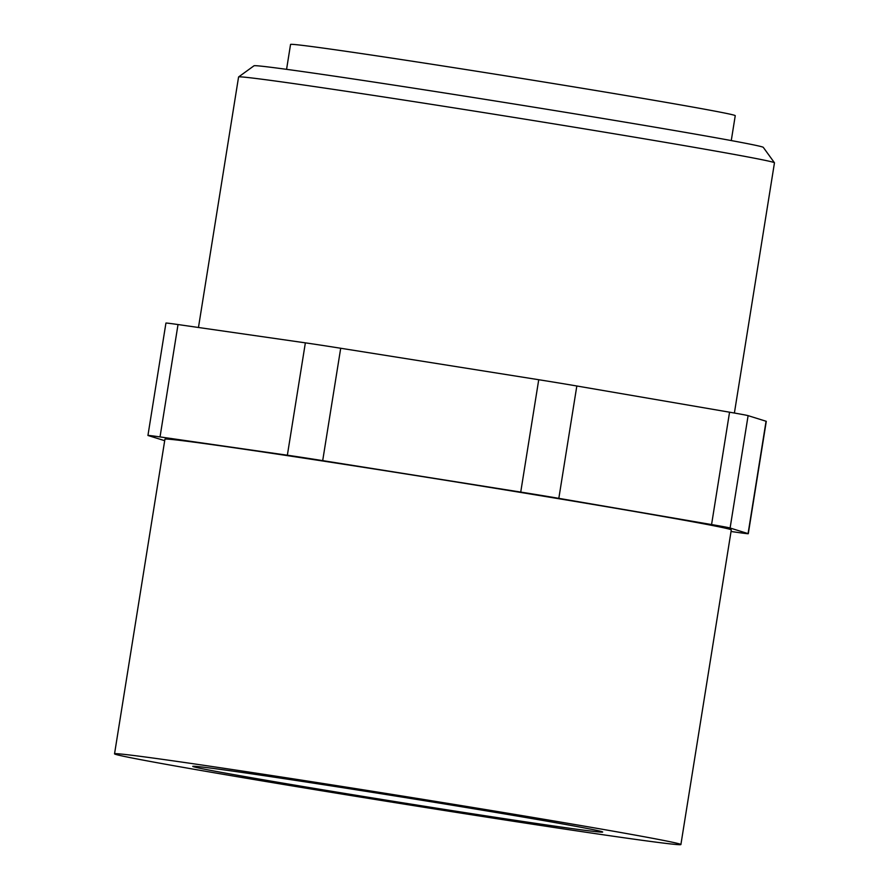 <?xml version="1.0" encoding="UTF-8"?>
<svg xmlns="http://www.w3.org/2000/svg" width="889" height="889" viewBox="0 0 889 889"><rect width="100%" height="100%" fill="white"/><g stroke="black" fill="none" stroke-linecap="round" stroke-linejoin="round"><path stroke-width="1.33" d="M748.282 533.711L766.285 421.342A52.807 0.711 -170.9 0 0 766.062 421.242L748.105 415.652A52.807 0.711 -170.9 0 0 729.558 412.196L576.828 385.993A52.807 0.711 -170.9 0 0 538.734 379.725L340.698 348.255A52.807 0.711 -170.9 0 0 305.36 342.854L178.022 324.552A52.807 0.711 -170.9 0 0 165.932 323.074L147.941 435.443A52.807 0.711 9.1 0 1 160.031 436.921L287.358 455.212A52.807 0.711 9.1 0 1 322.696 460.624L520.732 492.084A52.807 0.711 9.1 0 1 558.825 498.351L711.567 524.554A52.807 0.711 9.1 0 1 730.102 528.01L748.071 533.611A52.807 0.711 9.1 0 1 748.282 533.711A52.807 0.711 9.1 0 1 736.192 532.222L731.047 531.489M731.269 140.573L735.247 115.681A225.184 3.011 -170.9 0 0 513.375 77.087A225.184 3.011 -170.9 0 0 290.547 44.45L286.569 69.353M734.392 413.029L774.463 162.82A271.356 3.634 -170.9 0 0 774.452 162.765L763.295 147.363A257.91 3.445 -170.9 0 0 509.197 103.213A257.91 3.445 -170.9 0 0 254.01 65.786L238.608 76.943A271.356 3.634 -170.9 0 0 238.574 76.987L198.458 327.496M774.452 162.765A271.356 3.634 -170.9 0 0 507.097 116.315A271.356 3.634 -170.9 0 0 238.608 76.943M164.687 440.688L148.152 435.543A52.807 0.711 9.1 0 1 147.941 435.443M555.158 826.203A207.582 2.778 -170.9 0 0 602.686 832.026A207.582 2.778 -170.9 0 0 398.161 796.455A207.582 2.778 -170.9 0 0 192.746 766.362A207.582 2.778 -170.9 0 0 327.719 790.621A207.582 2.778 -170.9 0 0 555.158 826.203M615.232 836.516A286.791 3.834 -170.9 0 0 680.896 844.55A286.791 3.834 -170.9 0 0 398.328 795.399A286.791 3.834 -170.9 0 0 114.537 753.839A286.791 3.834 -170.9 0 0 301.004 787.354A286.791 3.834 -170.9 0 0 615.232 836.516M680.896 844.55L731.291 529.933A286.791 3.834 -170.9 0 0 448.712 480.782A286.791 3.834 -170.9 0 0 164.932 439.21L114.537 753.839M748.105 415.652L730.102 528.01M729.558 412.196L711.567 524.554M766.062 421.242L748.071 533.611M178.022 324.552L160.031 436.921M305.36 342.854L287.358 455.212M340.698 348.255L322.696 460.624M538.734 379.725L520.732 492.084M576.828 385.993L558.825 498.351"/></g></svg>
